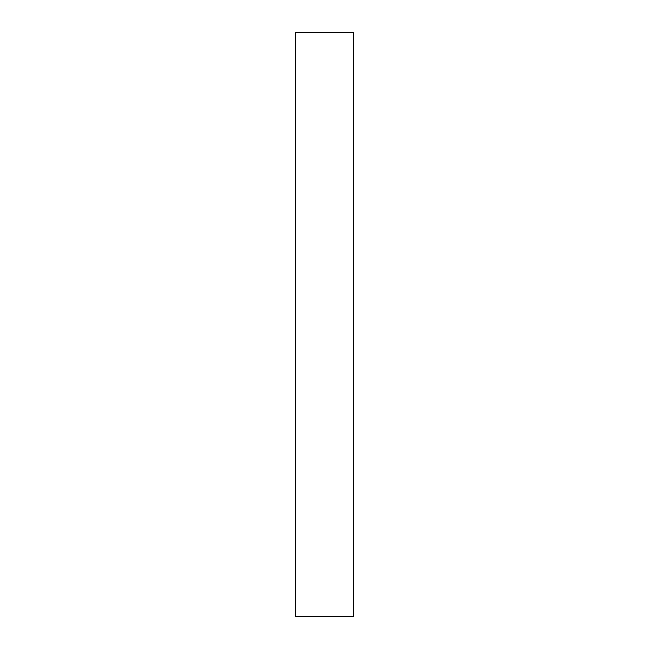 <?xml version="1.0" encoding="UTF-8"?>
<svg xmlns="http://www.w3.org/2000/svg" width="649" height="649" viewBox="0 0 649 649"><rect width="100%" height="100%" fill="white"/><g stroke="black" fill="none" stroke-linecap="round" stroke-linejoin="round"><path stroke-width="0.97" d="M353.705 616.55L353.705 32.45L295.295 32.45L295.295 616.55L353.705 616.55"/></g></svg>
